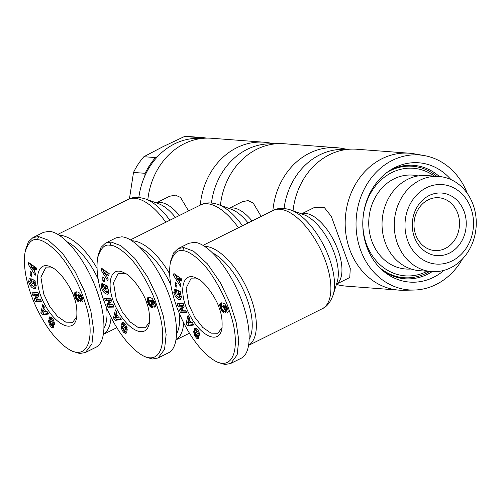 <?xml version="1.0" encoding="UTF-8"?>
<svg xmlns="http://www.w3.org/2000/svg" width="501" height="501" viewBox="0 0 501 501"><rect width="100%" height="100%" fill="white"/><g stroke="black" fill="none" stroke-linecap="round" stroke-linejoin="round"><path stroke-width="0.75" d="M96.975 268.235A54.922 25.037 -116.5 0 0 59.406 235.288M188.564 210.94L180.535 197.463L175.388 195.083L169.576 196.286L156.318 202.886M147.82 199.805A68.656 58.974 -85.7 0 1 206.631 138.119A68.656 58.974 -85.7 0 1 211.585 138.251L264.165 142.228A68.656 58.974 -85.7 0 1 269.081 142.841L274.122 143.724M138.84 197.475A67.673 58.129 -85.7 0 1 144.789 176.07A67.673 58.129 -85.7 0 1 157.702 156.481A67.673 58.129 -85.7 0 1 193.887 138.476A67.673 58.129 -85.7 0 1 196.611 138.339L206.631 138.119M211.453 202.974A67.673 58.129 -85.7 0 1 269.225 143.837L279.245 143.612A68.656 58.974 -85.7 0 1 284.192 143.743L336.778 147.726A68.656 58.974 -85.7 0 1 341.688 148.34L346.736 149.223M200.275 205.116A68.656 58.974 -85.7 0 1 264.165 142.228M76.891 316.469L72.733 322.262L65.806 322.168L57.54 316.463L49.618 306.33L43.662 293.868L40.894 277.166L45.641 267.822L52.755 267.985M33.824 282.658L32.903 281.625L33.385 283.91L31.983 283.253L31.037 278.738L34.982 280.579L35.333 282.238L34.757 282.157L36.222 285.545L35.421 288.701C32.571 288.858 30.329 286.635 28.695 282.032L29.133 278.274A4.233 1.929 63.5 0 1 29.628 278.187A4.233 1.929 63.5 0 1 30.148 278.324L30.749 280.81A1.716 0.783 -116.5 0 0 30.505 280.742A1.716 0.783 -116.5 0 0 30.292 280.779A1.716 0.783 -116.5 0 0 30.054 281.117L30.066 282.251L31.619 285.182L33.899 286.265L34.556 284.418L33.824 282.658L34.776 282.188M36.072 284.95L34.087 286.203M32.903 281.625L34.469 280.848L35.208 281.637M34.757 282.157L35.264 281.906M51.409 327.272L49.511 324.861L48.378 320.627L51.916 325.982A0.914 0.42 -116.5 0 0 51.929 325.982A0.914 0.42 -116.5 0 0 52.041 325.963A0.914 0.42 -116.5 0 0 51.929 324.811L50.006 321.661A3.432 1.566 63.5 0 1 49.067 319.143L49.386 317.027L51.165 317.283L53.425 319.832L54.734 324.598L53.162 322.588C52.855 320.828 52.054 319.701 50.751 319.212L50.707 319.237A0.914 0.42 -116.5 0 0 50.858 320.364L52.818 323.583A3.432 1.566 63.5 0 1 53.601 325.349L53.45 327.923L51.409 327.272L52.974 326.495L53.77 327.128M49.511 324.861L50.369 324.435M52.329 325.819L52.974 326.495M80.442 301.433A5.524 2.518 63.5 0 1 79.935 301.896A5.524 2.518 63.5 0 1 79.258 302.015A5.524 2.518 63.5 0 1 77.824 301.395L75.776 298.565L74.505 294.494L74.975 292.371L76.446 291.839L78.112 292.133L79.646 293.072L82.101 296.874L83.022 300.437L82.296 302.047L80.843 298.571L81.256 298.164L80.861 296.786L79.935 295.859L78.557 295.415L80.235 298.264L80.442 301.433M70.516 350.299L72.895 351.464L79.778 353.512L85.427 352.497L91.934 343.899L93.524 329.182L90.869 311.108L84.688 291.651L75.269 271.899L62.262 252.917L48.271 240.167L38.596 236.566L32.953 237.587L28.4 241.889L25.551 249.673L25.05 252.279C20.115 283.103 44.99 336.09 70.516 350.299C90.631 360.444 94.939 331.086 84.988 302.385C81.131 289.81 75.1 277.222 66.896 264.622C56.312 247.995 42.109 239.008 37.437 239.791C32.12 238.514 27.993 242.672 25.05 252.279M85.427 352.497L95.979 347.243C107.026 341.92 106.494 314.089 94.789 285.269C83.204 256.431 62.706 232.201 49.148 231.318L43.506 232.332L32.953 237.587M67.622 242.033A51.985 23.697 63.5 0 1 98.133 279.051M411.039 268.993A47.075 40.437 -85.7 0 1 371.698 240.724A47.075 40.437 -85.7 0 1 378.343 192.465A47.075 40.437 -85.7 0 1 418.078 175.932M431.655 271.598L419.456 270.678A47.708 40.976 -85.7 0 1 385.044 242.027A47.708 40.976 -85.7 0 1 426.658 175.538L438.857 176.458A47.708 40.976 -85.7 0 1 473.27 205.116A47.708 40.976 -85.7 0 1 431.655 271.598A47.708 40.976 -85.7 0 1 397.243 242.947A47.708 40.976 -85.7 0 1 438.857 176.458M471.021 208.529A39.861 34.237 -85.7 0 1 452.134 260.889A39.861 34.237 -85.7 0 1 407.501 240.142A39.861 34.237 -85.7 0 1 426.389 187.775A39.861 34.237 -85.7 0 1 471.021 208.529M415.655 234.643A26.484 22.745 -85.7 0 1 438.757 197.738A26.484 22.745 -85.7 0 1 457.858 213.645A26.484 22.745 -85.7 0 1 434.762 250.55A26.484 22.745 -85.7 0 1 415.655 234.643M464.27 211.885A31.388 26.96 94.3 0 0 429.125 195.547A31.388 26.96 94.3 0 0 414.252 236.779A31.388 26.96 94.3 0 0 449.397 253.118A31.388 26.96 94.3 0 0 464.27 211.885M206.556 138.119A68.656 58.974 94.3 0 0 201.565 137.493L189.96 136.616A68.656 58.974 94.3 0 0 184.493 136.497L163.276 146.53L143.881 156.707A68.656 58.974 94.3 0 0 133.51 172.438L129.44 198.803M379.89 267.866A55.905 48.021 94.3 0 0 403.994 277.729A55.905 48.021 94.3 0 0 429.576 271.442M427.184 271.26A53.945 46.336 -85.7 0 1 366.231 243.448A53.945 46.336 -85.7 0 1 379.652 181.324A53.945 46.336 -85.7 0 1 434.386 176.12M436.778 176.302A55.905 48.021 94.3 0 0 412.436 166.238A55.905 48.021 94.3 0 0 387.116 172.363M169.589 273.728A54.922 25.037 -116.5 0 0 132.013 240.787M261.178 216.438L253.149 202.961L247.995 200.575L242.19 201.784L228.932 208.378M220.434 205.304A68.656 58.974 -85.7 0 1 279.245 143.612M284.061 208.466A67.673 58.129 -85.7 0 1 341.839 149.329L351.859 149.11A68.656 58.974 -85.7 0 1 356.806 149.242L409.386 153.218A68.656 58.974 -85.7 0 1 414.302 153.832L424.172 155.56A67.673 58.129 -85.7 0 1 467.395 193.561M272.882 210.608A68.656 58.974 -85.7 0 1 336.778 147.726M149.505 321.961L145.346 327.754L138.42 327.667L130.154 321.955L122.225 311.822L116.276 299.36L113.502 282.664L118.255 273.314L125.369 273.483M106.437 288.156L105.517 287.123L105.993 289.403L104.596 288.751L103.644 284.23L107.596 286.071L107.947 287.737L107.364 287.649L108.836 291.037L108.028 294.193C105.185 294.35 102.943 292.127 101.308 287.53L101.741 283.766A4.233 1.929 63.5 0 1 102.242 283.685A4.233 1.929 63.5 0 1 102.755 283.816L103.356 286.303A1.716 0.783 -116.5 0 0 103.118 286.234A1.716 0.783 -116.5 0 0 102.905 286.271A1.716 0.783 -116.5 0 0 102.667 286.616L102.674 287.749L104.233 290.674L106.513 291.764L107.17 289.916L106.437 288.156L107.389 287.68M108.686 290.448L106.7 291.695M105.517 287.123L107.082 286.347L107.815 287.129M107.364 287.649L107.872 287.399M124.023 332.77L122.125 330.353L120.991 326.126L124.53 331.474A0.914 0.42 -116.5 0 0 124.542 331.474A0.914 0.42 -116.5 0 0 124.655 331.455A0.914 0.42 -116.5 0 0 124.536 330.303L122.62 327.153A3.432 1.566 63.5 0 1 121.68 324.635L122 322.519L123.778 322.776L126.039 325.331L127.348 330.096L125.776 328.08C125.469 326.32 124.668 325.193 123.365 324.704L123.321 324.729A0.914 0.42 -116.5 0 0 123.471 325.863L125.432 329.076A3.432 1.566 63.5 0 1 126.208 330.848L126.064 333.415L124.023 332.77L125.588 331.994L126.384 332.62M122.125 330.353L122.977 329.927M124.937 331.318L125.588 331.994M153.049 306.931A5.524 2.518 63.5 0 1 152.548 307.395A5.524 2.518 63.5 0 1 151.872 307.514A5.524 2.518 63.5 0 1 150.432 306.894L148.39 304.063L147.119 299.986L147.513 297.963L149.06 297.331L150.726 297.625L152.26 298.565L154.715 302.372L155.636 305.929L154.909 307.539L153.45 304.063L153.863 303.662L153.475 302.285L152.548 301.358L151.17 300.907L152.849 303.756L153.049 306.931M143.123 355.791L145.503 356.962L152.392 359.01L158.04 357.99L164.547 349.397L166.138 334.681L163.483 316.607L157.301 297.149L147.883 277.391L134.875 258.41L120.885 245.665L111.209 242.064L105.567 243.079L101.014 247.381L98.165 255.166L97.664 257.771C92.729 288.595 117.597 341.582 143.123 355.791C163.245 365.937 167.547 336.578 157.602 307.877C153.744 295.308 147.714 282.721 139.51 270.12C128.926 253.487 114.723 244.501 110.045 245.283C104.734 244.006 100.607 248.17 97.664 257.771M158.04 357.99L168.586 352.742C179.64 347.418 179.107 319.588 167.397 290.768C155.817 261.923 135.32 237.699 121.762 236.81L116.113 237.831L105.567 243.079M140.236 247.532A51.985 23.697 63.5 0 1 170.741 284.549M248.765 345.227A54.922 25.037 -116.5 0 0 251.214 298.821A54.922 25.037 -116.5 0 0 204.627 246.279M336.503 284.123L349.754 277.523L350.274 268.461L331.33 216.401L324.072 207.232L314.803 207.276L301.546 213.877M293.047 210.796A68.656 58.974 -85.7 0 1 351.859 149.11M462.448 258.986A67.673 58.129 -85.7 0 1 413.995 290.048A67.673 58.129 -85.7 0 1 360.294 249.273A67.673 58.129 -85.7 0 1 368.93 181.199A67.673 58.129 -85.7 0 1 424.172 155.56M413.995 290.048L403.975 290.273A68.656 58.974 -85.7 0 1 399.028 290.142A68.656 58.974 -85.7 0 1 349.498 248.903A68.656 58.974 -85.7 0 1 409.386 153.218M432.163 271.636A56.889 48.86 -85.7 0 1 404.921 278.781A56.889 48.86 -85.7 0 1 382.764 270.565M444.036 270.346A59.826 51.39 -85.7 0 1 384.53 272.037A59.826 51.39 -85.7 0 1 366.55 246.16A59.826 51.39 -85.7 0 1 392.333 168.931A59.826 51.39 -85.7 0 1 450.906 179.558M222.118 327.46L217.96 333.253L211.034 333.159L202.767 327.454L194.839 317.321L188.89 304.858L186.115 288.156L190.868 278.813L197.983 278.976M179.051 293.649L178.131 292.615L178.606 294.901L177.204 294.244L176.258 289.728L180.21 291.569L180.554 293.229L179.978 293.148L181.45 296.536L180.642 299.692C177.799 299.849 175.557 297.625 173.922 293.022L174.354 289.265A4.233 1.929 63.5 0 1 174.855 289.177A4.233 1.929 63.5 0 1 175.369 289.315L175.976 291.801A1.716 0.783 -116.5 0 0 175.726 291.732A1.716 0.783 -116.5 0 0 175.519 291.77A1.716 0.783 -116.5 0 0 175.281 292.108L175.287 293.242L176.847 296.172L179.126 297.256L179.784 295.408L179.051 293.649L180.003 293.179M181.299 295.941L179.314 297.193M178.131 292.615L179.69 291.839L180.429 292.628M179.978 293.148L180.485 292.897M196.636 338.263L194.739 335.852L193.605 331.618L197.143 336.973A0.914 0.42 -116.5 0 0 197.156 336.973A0.914 0.42 -116.5 0 0 197.269 336.954A0.914 0.42 -116.5 0 0 197.15 335.802L195.233 332.651A3.432 1.566 63.5 0 1 194.294 330.134L194.613 328.017L196.392 328.274L198.653 330.823L199.955 335.589L198.39 333.578C198.083 331.819 197.275 330.691 195.972 330.203L195.935 330.228A0.914 0.42 -116.5 0 0 196.085 331.355L198.039 334.574A3.432 1.566 63.5 0 1 198.822 336.34L198.672 338.914L196.636 338.263L198.202 337.486L198.997 338.119M194.739 335.852L195.59 335.426M197.551 336.81L198.202 337.486M225.663 312.424A5.524 2.518 63.5 0 1 225.162 312.887A5.524 2.518 63.5 0 1 224.486 313.006A5.524 2.518 63.5 0 1 223.045 312.386L221.004 309.555L219.732 305.485L220.127 303.462L221.674 302.829L223.34 303.124L224.874 304.063L227.329 307.865L228.249 311.428L227.523 313.037L226.064 309.562L226.477 309.155L226.089 307.783L225.162 306.85L223.784 306.405L225.463 309.255L225.663 312.424M215.737 361.29L218.117 362.455L225.005 364.503L230.648 363.488L237.155 354.89L238.752 340.173L236.096 322.099L229.909 302.642L220.49 282.89L207.483 263.908L193.499 251.164L183.823 247.557L178.174 248.577L173.628 252.88L170.778 260.664L170.277 263.269C165.343 294.093 190.211 347.08 215.737 361.29C235.858 371.435 240.161 342.077 230.216 313.375C226.358 300.8 220.327 288.213 212.123 275.613C201.54 258.986 187.336 249.999 182.658 250.782C177.348 249.504 173.221 253.663 170.277 263.269M230.648 363.488L241.2 358.234C252.254 352.911 251.721 325.08 240.01 296.26C228.425 267.421 207.934 243.192 194.375 242.309L188.727 243.323L178.174 248.577M212.844 253.024A51.985 23.697 63.5 0 1 247.369 299.874A51.985 23.697 63.5 0 1 249.335 338.995M219.238 308.272C221.667 314.14 222.557 320.991 221.905 328.819C218.699 345.339 200.413 335.526 189.96 315.436C177.63 293.442 181.8 270.052 196.761 278.324C205.41 281.368 217.484 300.763 219.238 308.272M173.922 273.527L181.813 279.101L181.443 281.036L179.903 279.89L179.439 282.332L180.805 284.43L180.441 286.34L173.571 275.412L173.922 273.527M184.199 306.161L181.788 310.251L185.727 310.169L186.648 312.599L180.498 312.718L179.515 310.138L181.863 306.155L178.024 306.23L177.103 303.8L183.253 303.681L184.199 306.161M175.444 286.077L175.413 282.351L176.934 283.647L176.966 287.374L175.444 286.077L176.947 285.326M186.128 323.383L188.007 315.361L189.56 317.947L189.153 319.456L191.113 322.713L192.284 322.462L193.818 325.005L187.637 325.888L186.128 323.383L187.687 322.606L188.107 323.302M223.045 312.386L224.611 311.609A5.524 2.518 -116.5 0 0 225.744 312.179M223.784 306.405L225.938 305.773L226.371 305.911L224.811 306.693M223.859 306.424L225.425 305.648M224.379 306.549L225.938 305.773M225.162 306.85L226.521 306.174M225.431 307.025L226.652 306.412M225.719 307.288L226.821 306.737M226.089 307.783L227.085 307.288M226.364 308.372L227.335 307.89M226.433 308.603L227.423 308.115M226.477 309.155L227.598 308.597M226.371 309.374L227.648 308.741M226.064 309.562L227.629 308.785L227.798 309.186M220.409 303.18L220.872 302.948M220.202 303.362L221.204 302.867M220.127 303.462L221.361 302.848M221.592 302.829L221.267 304.314L221.711 306.518M219.92 303.781L221.486 303.005M219.789 304.163L221.348 303.387M219.714 304.608L221.273 303.825M219.701 305.09L221.267 304.314M219.732 305.485L221.292 304.702M219.82 306.03L221.379 305.247M219.958 306.643L221.517 305.867M220.158 307.332L221.567 306.631L222.056 309.167L223.521 310.269L224.223 309.775L223.922 308.196L224.78 307.771M220.402 308.071L221.455 307.551M220.44 308.165L221.473 307.652M220.716 308.898L221.699 308.403M221.004 309.555L222.006 309.061M221.304 310.163L222.4 309.612M221.617 310.708L222.926 310.05M221.811 311.008L223.371 310.232L224.611 311.609M222.2 311.534L223.765 310.752M222.613 311.991L224.179 311.215M224.079 308.647L225.005 308.184M224.229 309.261L225.262 308.748M224.223 309.775L225.431 309.173M224.204 309.843L225.45 309.223M224.041 310.125L225.506 309.393M223.922 308.196L222.813 306.631L221.555 306.637M221.799 306.443L223.358 305.666L224.561 306.017M222.162 306.399L223.722 305.623M222.406 306.443L223.972 305.666M222.813 306.631L224.379 305.854M223.189 306.956L223.934 306.587M223.258 307.025L223.991 306.662M223.634 307.57L224.398 307.188M175.175 274.41L176.427 276.696M173.571 275.412L175.131 274.636M178.481 279.959L179.565 281.681M179.903 279.89L181.769 279.339M178.037 280.178L179.602 279.401L179.878 277.936L177.498 276.164L175.932 276.94L178.037 280.178L178.312 278.713L175.932 276.94M178.312 278.713L179.878 277.936M178.945 303.763L179.59 305.447L183.422 305.372L181.074 309.355L182.057 311.941L186.366 311.86M178.024 306.23L179.59 305.447M181.863 306.155L183.422 305.372M179.515 310.138L181.074 309.355M180.498 312.718L182.057 311.941M194.294 330.134L195.853 329.351A3.432 1.566 -116.5 0 0 196.035 330.172M197.269 336.954L198.778 336.202A0.914 0.42 63.5 0 1 198.715 336.196M196.023 330.184L197.569 329.407M198.302 333.854L199.73 333.14M194.613 328.017L194.989 327.829M194.213 329.52L195.772 328.744L195.853 329.351M195.866 327.973L195.772 328.744M173.778 292.34L175.406 291.858M175.375 289.315L175.344 291.563M177.993 296.987L181.281 299.059M178.174 290.618L178.544 292.409M177.204 294.244L178.35 293.674M189.002 317.014L187.687 322.606M188.132 323.339L189.196 325.111L193.511 324.498M187.637 325.888L189.196 325.111M189.904 322.963L188.727 321.016L188.094 323.345L190.95 322.444M188.727 321.016L189.773 320.496M390.367 170.121A56.889 48.86 -85.7 0 1 413.507 165.336A56.889 48.86 -85.7 0 1 439.358 176.502M399.028 290.142L346.448 286.159A68.656 58.974 -85.7 0 1 341.532 285.545A68.656 58.974 -85.7 0 1 336.422 284.38M179.214 312.943A51.985 23.697 63.5 0 1 176.721 333.503M176.152 339.734A54.922 25.037 -116.5 0 0 183.667 322.669M146.624 302.779C149.06 308.641 149.949 315.492 149.292 323.327C146.092 339.847 127.799 330.034 117.347 309.944C105.016 287.95 109.187 264.553 124.148 272.832C132.796 275.876 144.87 295.271 146.624 302.779M101.315 268.035L109.199 273.602L108.836 275.544L107.289 274.398L106.826 276.84L108.191 278.938L107.828 280.848L100.958 269.914L101.315 268.035M111.585 300.669L109.174 304.752L113.113 304.677L114.034 307.107L107.884 307.226L106.901 304.639L109.249 300.656L105.41 300.732L104.49 298.302L110.64 298.183L111.585 300.669M102.83 280.585L102.799 276.853L104.321 278.155L104.352 281.881L102.83 280.585L104.333 279.834M113.514 317.891L115.393 309.868L116.946 312.449L116.539 313.964L118.499 317.214L119.67 316.97L121.204 319.513L115.023 320.396L113.514 317.891L115.073 317.108L115.493 317.809M150.432 306.894L151.997 306.111A5.524 2.518 -116.5 0 0 153.131 306.687M151.17 300.907L153.325 300.274L153.757 300.418L152.198 301.195M151.246 300.932L152.811 300.149M151.765 301.051L153.325 300.274M152.548 301.358L153.907 300.681M152.818 301.527L154.039 300.919M153.106 301.796L154.208 301.245M153.475 302.285L154.471 301.79M153.751 302.88L154.721 302.391M153.82 303.111L154.809 302.623M153.863 303.662L154.984 303.105M153.763 303.882L155.034 303.243M155.041 303.274L155.185 303.694M153.45 304.063L155.016 303.287M147.795 297.682L148.258 297.456M147.588 297.87L148.59 297.375M147.513 297.963L148.753 297.35M148.985 297.337L148.653 298.821L149.098 301.02M147.313 298.283L148.872 297.506M147.175 298.671L148.734 297.895M147.1 299.11L148.665 298.333M147.087 299.598L148.653 298.821M147.119 299.986L148.684 299.21M147.206 300.531L148.772 299.755M147.344 301.145L148.91 300.368M147.544 301.834L148.954 301.132L149.442 303.669L150.907 304.771L151.615 304.282L151.308 302.698L152.166 302.272M147.789 302.579L148.841 302.053M147.826 302.673L148.86 302.159M148.102 303.399L149.085 302.911M148.39 304.063L149.392 303.562M148.691 304.664L149.793 304.12M149.004 305.209L150.313 304.558M149.198 305.51L150.757 304.733L151.997 306.111M149.592 306.036L151.152 305.259M149.999 306.499L151.565 305.716M151.465 303.149L152.392 302.692M151.621 303.769L152.648 303.255M151.615 304.282L152.818 303.681M151.596 304.345L152.836 303.725M151.434 304.627L152.893 303.9M151.308 302.698L150.2 301.139L148.941 301.145M149.185 300.951L150.751 300.174L151.953 300.519M149.548 300.901L151.108 300.124M149.799 300.944L151.358 300.168M150.2 301.139L151.765 300.362M150.576 301.458L151.321 301.088M150.644 301.533L151.383 301.164M151.02 302.072L151.784 301.696M102.561 268.918L103.82 271.198M100.958 269.914L102.523 269.137M105.868 274.46L106.951 276.183M107.289 274.398L109.155 273.84M105.423 274.68L106.989 273.903L107.264 272.438L104.884 270.672L103.319 271.448L105.423 274.68L105.705 273.214L103.319 271.448M105.705 273.214L107.264 272.438M106.331 298.27L106.976 299.955L110.815 299.88L108.46 303.863L109.443 306.449L113.752 306.361M105.41 300.732L106.976 299.955M109.249 300.656L110.815 299.88M106.901 304.639L108.46 303.863M107.884 307.226L109.443 306.449M121.68 324.635L123.246 323.859A3.432 1.566 -116.5 0 0 123.421 324.673M124.655 331.455L126.164 330.704A0.914 0.42 63.5 0 1 126.108 330.698M123.409 324.686L124.962 323.915M125.688 328.355L127.122 327.648M122 322.519L122.376 322.331M121.599 324.028L123.165 323.251L123.246 323.859M123.259 322.481L123.165 323.251M101.164 286.848L102.793 286.359M102.761 283.816L102.73 286.065M105.379 291.494L108.667 293.567M105.561 285.125L105.936 286.916M104.596 288.751L105.736 288.181M116.389 311.516L115.073 317.108M115.518 317.847L116.589 319.613L120.898 318.999M115.023 320.396L116.589 319.613M117.29 317.471L116.119 315.517L115.48 317.853L118.336 316.951M116.119 315.517L117.165 314.997M201.565 137.493A68.656 58.974 94.3 0 0 196.098 137.374L184.493 136.497M193.887 138.476L196.098 137.374M143.881 156.707L155.492 157.583L157.702 156.481M155.492 157.583A68.656 58.974 94.3 0 0 145.121 173.315L133.51 172.438M144.789 176.07L145.121 173.315M106.607 307.451A51.985 23.697 63.5 0 1 104.108 328.005M103.538 334.236A54.922 25.037 -116.5 0 0 111.053 317.171M74.01 297.281C76.446 303.149 77.336 309.994 76.678 317.828C73.478 334.349 55.185 324.535 44.733 304.445C32.408 282.451 36.579 259.061 51.534 267.334C60.183 270.377 72.257 289.772 74.01 297.281M28.701 262.537L36.586 268.11L36.222 270.045L34.675 268.899L34.212 271.342L35.577 273.44L35.22 275.35L28.344 264.422L28.701 262.537M38.972 295.17L36.567 299.26L40.5 299.178L41.426 301.608L35.27 301.727L34.287 299.147L36.636 295.164L32.803 295.239L31.876 292.809L38.026 292.69L38.972 295.17M30.217 275.087L30.185 271.36L31.707 272.657L31.738 276.383L30.217 275.087L31.726 274.335M40.9 312.392L42.779 304.37L44.338 306.956L43.925 308.466L45.885 311.722L47.063 311.472L48.591 314.014L42.41 314.897L40.9 312.392L42.466 311.616L42.886 312.311M77.824 301.395L79.383 300.619A5.524 2.518 -116.5 0 0 80.517 301.189M78.557 295.415L80.717 294.782L81.143 294.92L79.584 295.703M78.638 295.433L80.198 294.657M79.152 295.559L80.717 294.782M79.935 295.859L81.294 295.183M80.204 296.035L81.431 295.421M80.492 296.298L81.6 295.747M80.861 296.786L81.857 296.298M81.137 297.381L82.108 296.899M81.212 297.613L82.195 297.124M81.256 298.164L82.371 297.607M81.149 298.383L82.421 297.751M80.843 298.571L82.402 297.794L82.571 298.195M75.181 292.189L75.645 291.958M74.975 292.371L75.977 291.876M74.906 292.471L76.139 291.858M76.371 291.839L76.039 293.323L76.484 295.527M74.699 292.791L76.258 292.014M74.561 293.173L76.127 292.396M74.486 293.617L76.052 292.834M74.474 294.1L76.039 293.323M74.505 294.494L76.071 293.711M74.593 295.039L76.158 294.256M74.73 295.653L76.296 294.876M74.931 296.341L76.34 295.64L76.835 298.176L78.3 299.279L79.001 298.784L78.695 297.206L79.559 296.78M75.181 297.08L76.227 296.561M75.213 297.174L76.246 296.661M75.488 297.907L76.471 297.412M75.776 298.565L76.778 298.07M76.077 299.166L77.179 298.621M76.39 299.717L77.705 299.059M76.584 300.018L78.15 299.241L79.383 300.619M76.979 300.544L78.538 299.761M77.386 301.001L78.951 300.224M78.857 297.657L79.778 297.193M79.008 298.27L80.035 297.757M79.001 298.784L80.204 298.183M78.983 298.853L80.223 298.233M78.82 299.135L80.279 298.402M78.695 297.206L77.586 295.64L76.334 295.646M76.572 295.452L78.137 294.676L79.34 295.02M76.935 295.408L78.5 294.632M77.185 295.452L78.751 294.676M77.586 295.64L79.152 294.864M77.962 295.966L78.707 295.596M78.031 296.035L78.77 295.671M78.413 296.579L79.177 296.197M29.947 263.42L31.206 265.705M28.344 264.422L29.91 263.645M33.254 268.968L34.337 270.69M34.675 268.899L36.542 268.348M32.816 269.187L34.375 268.411L34.65 266.945L32.271 265.173L30.705 265.95L32.816 269.187L33.091 267.722L30.705 265.95M33.091 267.722L34.65 266.945M33.724 292.772L34.362 294.456L38.201 294.381L35.853 298.364L36.836 300.951L41.138 300.869M32.803 295.239L34.362 294.456M36.636 295.164L38.201 294.381M34.287 299.147L35.853 298.364M35.27 301.727L36.836 300.951M49.067 319.143L50.632 318.36A3.432 1.566 -116.5 0 0 50.808 319.181M52.041 325.963L53.557 325.205A0.914 0.42 63.5 0 1 53.494 325.205M50.795 319.193L52.348 318.417M53.075 322.863L54.509 322.149M49.386 317.027L49.762 316.839M48.985 318.53L50.551 317.753L50.632 318.36M50.645 316.983L50.551 317.753M28.557 281.349L30.179 280.867M30.148 278.324L30.116 280.573M32.772 285.996L36.053 288.069M32.947 279.627L33.323 281.418M31.983 283.253L33.129 282.683M43.775 306.023L42.466 311.616M42.904 312.348L43.975 314.121L48.284 313.507M42.41 314.897L43.975 314.121M44.683 311.973L43.506 310.025L42.873 312.355L45.729 311.453M43.506 310.025L44.551 309.505M57.872 234.349L127.999 199.448A54.922 25.037 63.5 0 1 165.825 222.256M179.452 215.474A39.235 17.886 -116.5 0 0 156.387 202.911M169.864 220.246A52.618 23.985 -116.5 0 0 145.609 199.01C138.426 196.761 132.558 196.906 127.999 199.448M145.609 199.01L158.598 203.713A41.539 18.932 63.5 0 1 175.463 217.459M130.485 239.841L200.607 204.947A54.922 25.037 63.5 0 1 238.438 227.748M252.066 220.966A39.235 17.886 -116.5 0 0 229.001 208.403M242.478 225.738A52.618 23.985 -116.5 0 0 218.223 204.502C211.04 202.254 205.166 202.404 200.607 204.947M218.223 204.502L231.211 209.205A41.539 18.932 63.5 0 1 248.076 222.951M273.22 210.439A54.922 25.037 63.5 0 1 325.738 261.735A54.922 25.037 63.5 0 1 322.162 308.785C326.827 306.812 330.491 302.216 333.134 295.001A52.618 23.985 -116.5 0 0 329.589 259.142A52.618 23.985 -116.5 0 0 290.837 210C283.654 207.752 277.779 207.896 273.22 210.439L203.093 245.34M336.522 284.054A39.235 17.886 -116.5 0 0 338.275 250.901A39.235 17.886 -116.5 0 0 301.615 213.902M290.837 210L303.825 214.704A41.539 18.932 63.5 0 1 334.417 253.493A41.539 18.932 63.5 0 1 337.217 281.806L333.134 295.001M182.658 250.782L183.823 247.557M195.233 332.651L196.492 332.025M197.15 335.802L198.377 335.188M198.39 333.578L199.667 332.946M173.922 293.022L175.231 292.371M110.045 245.283L111.209 242.064M122.62 327.153L123.879 326.533M124.536 330.303L125.764 329.696M125.776 328.08L127.054 327.447M101.308 287.53L102.624 286.879M37.437 239.791L38.596 236.566M50.006 321.661L51.265 321.035M51.929 324.811L53.156 324.197M53.162 322.588L54.44 321.955M28.695 282.032L30.01 281.38M30.292 280.779L30.699 280.573M403.994 277.729L395.99 277.122M102.905 286.271L103.312 286.071M175.519 291.77L175.926 291.569M195.972 330.203L197.538 329.42M336.34 284.637L341.532 285.545M248.753 345.314L322.162 308.785M123.365 324.704L124.924 323.928M176.139 339.822L189.472 333.19M412.436 166.238L404.426 165.631M50.751 319.212L52.311 318.429M103.525 334.324L116.858 327.692"/></g></svg>
